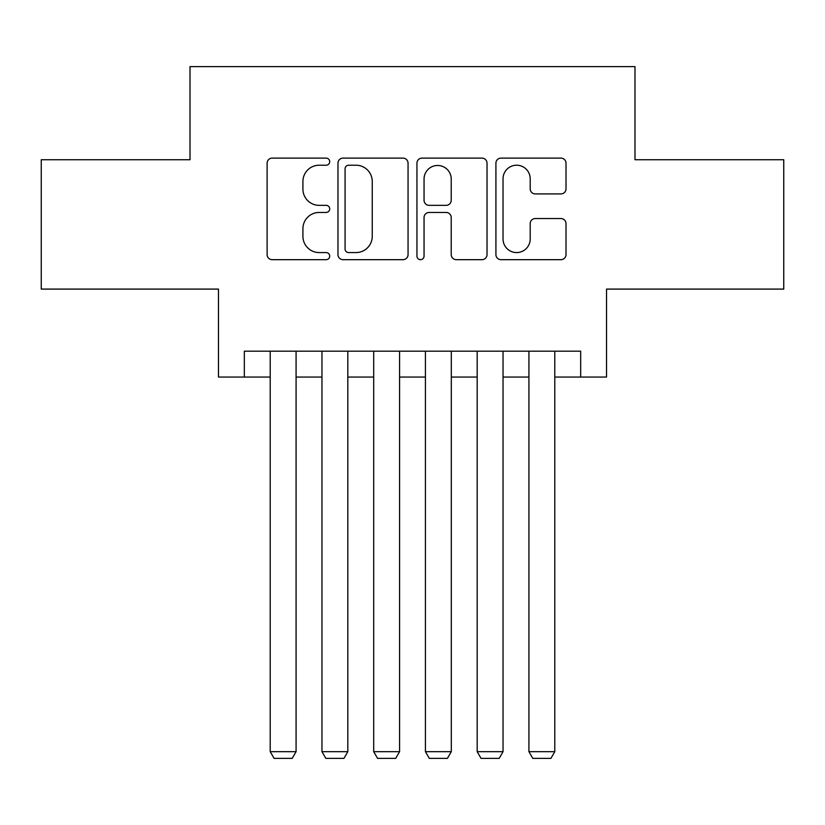 <?xml version="1.0" encoding="UTF-8"?>
<svg xmlns="http://www.w3.org/2000/svg" width="825" height="825" viewBox="0 0 825 825"><rect width="100%" height="100%" fill="white"/><g stroke="black" fill="none" stroke-linecap="round" stroke-linejoin="round"><path stroke-width="1.24" d="M329.711 161.659A3.558 3.558 0 0 0 326.164 158.111L272.198 158.111A5.074 5.074 0 0 0 267.114 163.185L267.114 254.605A5.074 5.074 0 0 0 272.198 259.679L326.164 259.679A3.558 3.558 0 0 0 329.711 256.132A3.558 3.558 0 0 0 326.164 252.574L319.172 252.574A16.253 16.253 0 0 1 302.919 236.321L302.919 228.7A16.253 16.253 0 0 1 319.172 212.448L326.164 212.448A3.558 3.558 0 0 0 329.711 208.89A3.558 3.558 0 0 0 326.164 205.343L319.172 205.343A16.253 16.253 0 0 1 302.919 189.09L302.919 181.469A16.253 16.253 0 0 1 319.172 165.217L326.164 165.217A3.558 3.558 0 0 0 329.711 161.659M560.928 193.916A5.074 5.074 0 0 0 566.012 188.832L566.012 163.185A5.074 5.074 0 0 0 560.928 158.111L501.002 158.111A5.074 5.074 0 0 0 495.918 163.185L495.918 254.605A5.074 5.074 0 0 0 501.002 259.679L560.928 259.679A5.074 5.074 0 0 0 566.012 254.605L566.012 223.627A5.074 5.074 0 0 0 560.928 218.542L535.281 218.542A5.074 5.074 0 0 0 530.207 223.627L530.207 238.982A13.582 13.582 0 0 1 516.615 252.574A13.582 13.582 0 0 1 503.033 238.982L503.033 178.798A13.582 13.582 0 0 1 516.615 165.217A13.582 13.582 0 0 1 530.207 178.798L530.207 188.832A5.074 5.074 0 0 0 535.281 193.916L560.928 193.916M244.334 377.056L244.334 351.182L580.666 351.182L580.666 377.056L606.53 377.056L606.53 289.09L783.75 289.09L783.75 159.741L634.992 159.741L634.992 66.608L190.008 66.608L190.008 159.741L41.25 159.741L41.25 289.09L218.47 289.09L218.47 377.056L270.208 377.056M408.055 163.185A5.074 5.074 0 0 0 402.982 158.111L343.045 158.111A5.074 5.074 0 0 0 337.972 163.185L337.972 254.605A5.074 5.074 0 0 0 343.045 259.679L402.982 259.679A5.074 5.074 0 0 0 408.055 254.605L408.055 163.185M422.018 158.111L481.955 158.111A5.074 5.074 0 0 1 487.028 163.185L487.028 254.605A5.074 5.074 0 0 1 481.955 259.679L456.308 259.679A5.074 5.074 0 0 1 451.223 254.605L451.223 217.532A5.074 5.074 0 0 0 446.15 212.448L429.134 212.448A5.074 5.074 0 0 0 424.05 217.532L424.05 256.132A3.558 3.558 0 0 1 420.502 259.679A3.558 3.558 0 0 1 416.945 256.132L416.945 163.185A5.074 5.074 0 0 1 422.018 158.111M296.082 377.056L321.956 377.056M347.82 377.056L373.694 377.056M399.568 377.056L425.432 377.056M451.306 377.056L477.18 377.056M503.044 377.056L528.918 377.056M554.792 377.056L580.666 377.056M348.635 165.217A3.558 3.558 0 0 0 345.077 168.774L345.077 249.016A3.558 3.558 0 0 0 348.635 252.574L355.998 252.574A16.253 16.253 0 0 0 372.25 236.321L372.25 181.469A16.253 16.253 0 0 0 355.998 165.217L348.635 165.217M451.223 179.056A13.582 13.582 0 0 0 437.642 165.474A13.582 13.582 0 0 0 424.05 179.056L424.05 200.258A5.074 5.074 0 0 0 429.134 205.343L446.15 205.343A5.074 5.074 0 0 0 451.223 200.258L451.223 179.056M296.082 351.182L296.082 751.668L270.208 751.668L270.208 351.182M296.082 751.668L292.194 758.392L274.086 758.392L270.208 751.668M347.82 351.182L347.82 751.668L321.956 751.668L321.956 351.182M347.82 751.668L343.942 758.392L325.834 758.392L321.956 751.668M399.568 351.182L399.568 751.668L373.694 751.668L373.694 351.182M399.568 751.668L395.68 758.392L377.572 758.392L373.694 751.668M451.306 351.182L451.306 751.668L425.432 751.668L425.432 351.182M451.306 751.668L447.428 758.392L429.32 758.392L425.432 751.668M503.044 351.182L503.044 751.668L477.18 751.668L477.18 351.182M503.044 751.668L499.166 758.392L481.058 758.392L477.18 751.668M554.792 351.182L554.792 751.668L528.918 751.668L528.918 351.182M554.792 751.668L550.914 758.392L532.806 758.392L528.918 751.668"/></g></svg>
